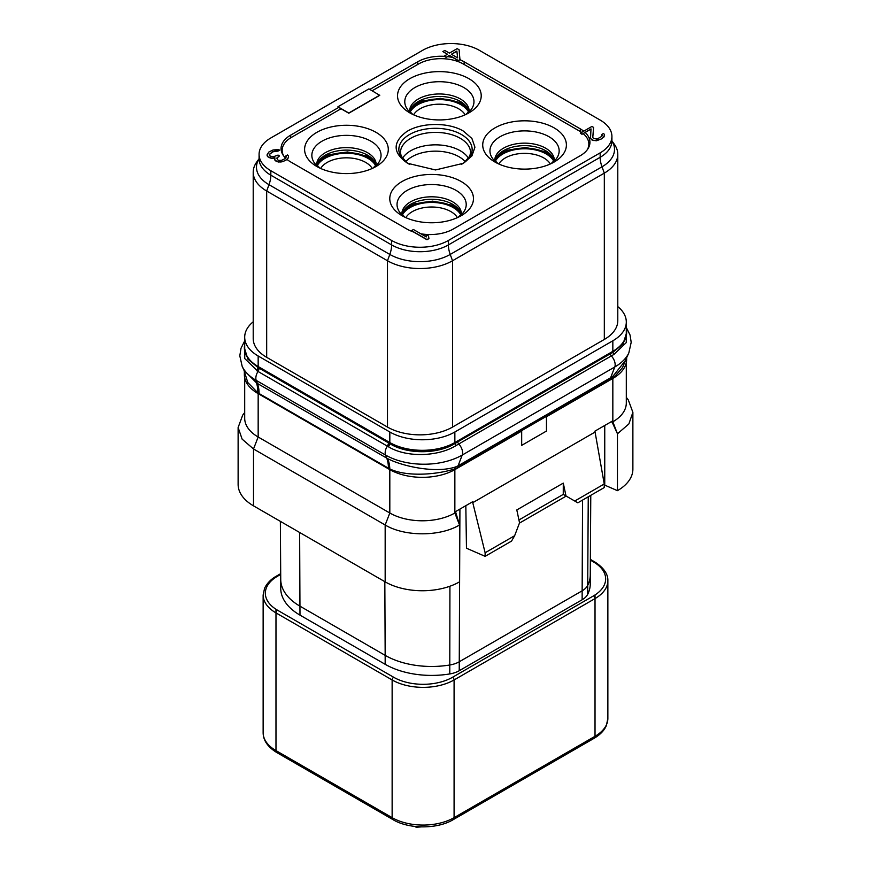 <?xml version="1.0" encoding="UTF-8"?>
<svg xmlns="http://www.w3.org/2000/svg" width="871" height="871" viewBox="0 0 871 871"><rect width="100%" height="100%" fill="white"/><g stroke="black" fill="none" stroke-linecap="round" stroke-linejoin="round"><path stroke-width="1.31" d="M421.063 826.884L415.151 826.481M468.925 111.499A29.788 17.202 0 0 0 460.432 101.504A29.788 17.202 0 0 0 429.73 97.389A29.788 17.202 0 0 0 409.816 111.499M468.957 78.695A41.83 24.148 0 0 0 409.795 78.695A41.83 24.148 0 0 0 409.795 112.86L409.795 112.86A41.83 24.148 0 0 0 468.957 112.86A41.83 24.148 0 0 0 468.957 78.695M587.261 149.768A31.759 18.335 0 0 0 588.84 144.063A31.759 18.335 0 0 0 583.156 133.601M581.599 132.414A31.759 18.335 0 0 0 579.542 131.096L463.383 64.04A31.759 18.335 0 0 0 418.461 64.04L372.157 90.769M341.029 108.744L291.458 137.357A31.759 18.335 0 0 0 282.16 150.324A31.759 18.335 0 0 0 283.739 156.029M376.022 132.348A41.83 24.148 0 0 0 316.859 132.348A41.83 24.148 0 0 0 316.859 166.513L316.859 166.513A41.83 24.148 0 0 0 376.032 166.513A41.83 24.148 0 0 0 376.022 132.348M494.978 162.039A41.83 24.148 0 0 0 554.141 162.039A41.83 24.148 0 0 0 554.141 127.885A41.83 24.148 0 0 0 494.978 127.885A41.83 24.148 0 0 0 494.968 162.039A41.83 24.148 0 0 0 494.978 162.039M461.205 181.527A41.83 24.148 0 0 0 402.043 181.527A41.83 24.148 0 0 0 402.043 215.692L402.043 215.692A41.83 24.148 0 0 0 461.205 215.692A41.83 24.148 0 0 0 461.205 181.527M463.383 131.096L471.919 138.478L474.924 147.199L471.93 155.909L463.383 163.291L435.5 169.954L407.617 163.291C392.799 153.046 392.342 142.594 406.245 131.935C420.41 122.365 448.391 121.951 463.383 131.096M420.889 233.809A32.858 18.966 0 0 0 453.312 229.008L580.315 155.691A32.858 18.966 0 0 0 589.939 142.278A32.858 18.966 0 0 0 585.17 132.436L590.974 129.082M583.733 131.183A32.858 18.966 0 0 0 580.315 128.864L464.156 61.797A32.858 18.966 0 0 0 459.953 59.751L459.126 49.778L457.155 48.634L449.403 53.109L444.798 50.442L442.86 51.563L447.465 54.22L444.243 56.092L446.224 57.225L449.447 55.363L458.342 60.502L460.28 59.38M581.959 134.286L590.995 128.886L590.516 138.674L593.815 140.579L600.642 139.306L603.853 137.063L604.463 134.428L603.472 133.481L601.85 134.417L601.883 136.301L597.375 138.903L593.456 138.511L592.781 137.368L593.576 127.406L591.932 126.447L580.315 133.154L581.959 134.286L585.17 132.436M600.173 120.078L479.366 50.333A40.131 23.169 0 0 0 422.62 50.333L270.827 137.966A40.131 23.169 0 0 0 259.079 154.352A40.131 23.169 0 0 0 270.827 170.727L391.634 240.472A40.131 23.169 0 0 0 448.38 240.472L600.173 152.85A40.131 23.169 0 0 0 611.921 136.464A40.131 23.169 0 0 0 600.173 120.078M269.248 154.635L272.786 151.837L277.991 151.108L279.602 150.182L278.285 149.616L273.08 149.964L268.878 152.011L266.972 155.005L267.985 156.889L272.579 158.424L274.855 157.695L274.888 160.133L278.187 162.028L282.748 161.679L286.995 159.404A32.858 18.966 0 0 0 290.685 161.952L406.844 229.008A32.858 18.966 0 0 0 413.573 232.002L426.986 239.743L428.913 238.621L428.543 235.997L425.908 234.473L426.278 236.923L413.431 229.509L411.493 230.619L426.986 239.558L428.913 238.447M425.908 234.473L426.257 236.901M590.179 137.738L592.171 140.187L596.428 140.775L601.926 138.739L604.485 135.941M601.85 134.417L602.166 135.451M592.792 137.389L593.576 127.406M442.86 51.563L447.313 54.318M444.243 56.092L444.384 56.354A32.858 18.966 0 0 0 417.688 61.797L369.827 89.43M338.699 107.405L348.77 113.219L379.745 95.331L368.901 88.896L337.926 106.774L338.699 107.405L290.685 135.125A32.858 18.966 0 0 0 281.061 148.538A32.858 18.966 0 0 0 285.546 158.097M276.815 158.25L279.384 156.018L278.067 155.071L272.884 156.922L269.596 155.778L269.248 154.461L272.786 151.652L279.602 149.997M272.579 158.424L274.811 157.88M259.079 158.729L256.64 162.169A46 26.555 0 0 0 253.211 172.229L253.211 338.547A46 26.555 0 0 0 266.678 357.328L387.486 427.073A46 26.555 0 0 0 452.539 427.073L604.322 339.45A46 26.555 0 0 0 617.789 320.67L617.789 154.341A46 26.555 0 0 0 614.36 144.281L611.921 140.841M253.211 172.229A46 26.555 0 0 0 266.678 191.01L387.486 260.756A46 26.555 0 0 0 452.539 260.756L604.322 173.122A46 26.555 0 0 0 617.789 154.341M617.789 306.614A46 26.555 180 0 1 626.303 322.009A46 26.555 180 0 1 612.836 340.79L454.858 431.994A46 26.555 180 0 1 389.816 431.994L258.164 355.989A46 26.555 180 0 1 244.697 337.208A46 26.555 180 0 1 253.211 321.813M626.303 329.38A46.326 26.751 180 0 1 626.641 332.559A46.326 26.751 180 0 1 613.064 351.47L455.098 442.675A46.326 26.751 180 0 1 389.577 442.675L257.936 366.669A46.326 26.751 180 0 1 244.359 347.758A46.326 26.751 180 0 1 244.697 344.578M626.303 322.009L626.303 332.559A46 26.555 180 0 1 612.836 351.34L454.858 442.544A46 26.555 180 0 1 389.816 442.544L258.164 366.539A46 26.555 180 0 1 244.697 347.758L244.697 337.208M626.641 332.559L623.113 343.893L613.064 352.189L455.098 443.404C438.048 454.401 406.681 454.531 389.62 443.502L257.892 367.453L247.876 359.135L244.359 347.758M259.09 368.128A4.377 2.526 -60 0 1 258.012 371.471L244.74 358.558L244.697 343.882M389.577 442.675L389.577 443.481A4.377 2.45 -58.8 0 1 388.444 446.779L258.012 371.471A8.764 5.063 -60 0 0 256.216 380.398A54.231 31.312 180 0 1 242.16 366.31L239.808 355.825L240.995 348.302L244.697 340.899M613.053 376.065A6.576 3.005 -128.7 0 0 613.064 377.557L610.353 379.418A6.576 3.789 -120 0 1 610.636 377.742L614.784 366.985A54.231 31.312 180 0 0 628.84 352.897L625.182 360.834L613.217 375.934L610.636 377.742L458.081 465.822L462.229 455.054A8.764 5.063 -120 0 0 458.767 443.992L456.077 445.56C437.786 456.894 406.267 457.678 388.477 446.801L388.444 446.779M626.303 328.988L626.271 342.586L613.968 354.41L458.767 443.992A2.188 1.263 -120 0 1 457.798 441.782M610.353 379.418L457.798 467.498A6.576 3.789 -120 0 1 458.081 465.822L455.533 466.965C435.892 473.497 403.099 466.551 387.671 458.658L256.727 383.077L244.011 370.327L242.16 366.31M256.466 382.902A39.369 22.254 -55.6 0 1 257.685 392.669L247.789 382.521L244.359 371.536L244.359 374.584A46.326 26.751 180 0 0 257.936 393.496L257.685 392.669M256.727 383.077A39.391 22.025 -56.1 0 1 257.936 392.832L259.09 393.54A39.424 22.766 -60 0 0 257.413 383.501L256.216 380.398L385.537 455.054A8.764 5.063 -60 0 1 387.334 446.137A4.377 2.526 -60 0 0 388.422 442.795M387.41 458.527A39.424 23.876 -62.6 0 1 389.577 468.838L259.09 393.54M455.685 466.91A6.576 4.442 -109.5 0 0 455.098 468.761L454.934 468.805C438.679 474.368 407.519 477.373 389.827 468.957L389.577 469.502L257.936 393.496M626.543 357.894L622.515 367.606L613.064 378.297L546.465 416.752L546.465 431.058L521.685 445.364L521.685 431.058L455.098 469.502A46.326 26.751 180 0 1 389.577 469.502M626.641 357.687L626.641 359.385A46.326 26.751 180 0 1 613.064 378.297M521.685 445.364L521.457 431.189M604.245 483.982L574.74 501.021L577.832 502.817L604.245 487.564L604.245 483.982L594.915 431.145L612.171 421.183L612.15 422.195L612.836 421.804L612.836 378.428M594.937 432.136L472.768 502.676L472.779 501.663L455.522 511.625L459.529 524.973L459.54 581.839A52.565 30.354 0 0 1 385.167 581.861L253.515 505.855A52.565 30.354 0 0 1 238.121 484.396L238.121 427.519L242.127 439.136L253.515 448.979L253.515 505.855M244.697 377.764L244.697 418.222A46 26.555 180 0 0 258.164 437.002L389.816 513.008A46 26.555 180 0 0 454.858 513.008L455.544 512.616M626.303 362.565L626.303 403.023A46 26.555 180 0 1 612.836 421.804L617.463 433.791L628.873 423.937L632.879 412.321L628.296 399.931L626.303 397.35M611.17 421.76L612.15 422.195L617.463 433.791L617.452 490.667A52.565 30.354 0 0 0 632.879 469.197L632.879 412.321M617.452 490.667L604.746 485.136A10.953 6.326 0 0 0 604.245 484.94M574.74 501.021L566.008 495.991L563.276 483.111L516.808 509.938L519.552 522.818L514.641 535.719L511.549 541.087L485.125 556.34L466.475 548.218L465.822 505.681M244.697 412.56L242.704 415.129L238.121 427.519M389.816 469.632L389.816 513.008L385.167 524.984L253.515 448.979L258.164 437.002L258.164 393.638M385.167 581.861L385.167 524.984C404.525 536.754 440.203 536.743 459.54 524.963M590.266 574.958L590.266 583.831A65.706 37.932 180 0 1 587.707 594.316A21.906 12.64 0 0 1 582.144 599.76L459.224 670.724A21.906 12.64 180 0 1 449.784 673.936A65.706 37.932 180 0 1 385.167 664.301L299.983 615.122A65.706 37.932 180 0 1 280.734 588.295L280.734 579.433M485.125 556.34L485.125 552.758L472.768 502.676L471.777 502.24M514.641 535.719L485.125 552.758M566.172 496.089L519.432 523.123M563.276 483.111L563.254 494.39L566.008 495.991L563.254 494.39L518.942 519.965M411.493 230.619L413.573 232.002M286.995 159.404L288.541 157.575L288.508 155.887L287.517 154.94L285.906 155.876L285.938 157.76L284.654 158.881L281.42 160.362L278.154 160.351L276.815 158.076L279.384 155.833M285.906 155.876L286.211 156.911M285.982 160.199L288.541 157.401M285.329 160.569L285.982 160.014M282.748 161.679L285.329 160.395M280.8 162.05L282.748 161.505M278.187 162.028L280.8 161.864M276.543 161.462L278.187 161.854M275.889 161.081L276.543 161.277M274.888 160.133L275.889 160.895M274.55 159.012L274.888 159.948M270.946 158.228L272.579 158.239M269.302 157.651L270.946 158.043M267.985 156.889L269.302 157.466M267.321 156.127L267.985 156.704M266.972 155.005L267.321 155.953M337.926 106.774L348.77 113.034L379.745 95.157M452.931 57.562A32.858 18.966 0 0 0 447.563 56.637L449.447 55.548L458.342 60.687L459.953 59.751M444.384 56.354L446.224 57.41L447.563 56.637M456.872 51.084L457.645 57.867L451.385 54.252L456.872 51.084L457.623 57.856M451.537 54.34L456.872 51.258M580.315 133.154L581.959 134.101M376 165.152A29.788 17.202 0 0 0 367.508 155.158A29.788 17.202 0 0 0 336.805 151.042A29.788 17.202 0 0 0 316.892 165.152M461.184 214.331A29.788 17.202 0 0 0 452.691 204.337A29.788 17.202 0 0 0 421.978 200.221A29.788 17.202 0 0 0 402.075 214.331M554.108 160.678A29.788 17.202 0 0 0 545.616 150.683A29.788 17.202 0 0 0 514.913 146.568A29.788 17.202 0 0 0 495 160.678M402.467 158.315A35.047 20.229 180 0 1 460.28 150.77A35.047 20.229 180 0 1 468.533 158.315M421.357 826.895L416.153 827.232L414.77 826.437M594.12 738.292A4.377 2.526 -120 0 0 595.024 736.289A43.811 25.292 180 0 0 607.86 718.401L606.401 725.467C604.332 730.41 600.228 734.688 594.12 738.292L453.181 819.665A4.377 2.526 -120 0 0 454.085 817.662A43.811 25.292 180 0 1 392.135 817.662L275.976 750.595A43.811 25.292 180 0 1 263.14 732.707L263.14 595.002A43.811 25.292 0 0 0 275.976 612.89L392.135 679.957A43.811 25.292 0 0 0 454.085 679.957L595.024 598.584A43.811 25.292 0 0 0 607.86 580.696C607.947 577.723 607.544 570.08 594.566 561.817L590.364 559.389M453.181 819.665C437.394 829.268 408.826 829.268 393.039 819.665A4.377 2.526 -60 0 1 392.135 817.662L392.135 679.957A2.188 1.263 120 0 1 393.681 677.268A41.612 24.029 0 0 0 452.539 677.268L593.478 595.895A41.612 24.029 0 0 0 593.478 561.926L590.364 560.118M393.039 819.665L276.88 752.598A4.377 2.526 -60 0 1 275.976 750.595L275.976 612.89A2.188 1.263 120 0 1 277.522 610.212L393.681 677.268M409.588 111.053A29.788 17.202 180 0 1 428.075 95.255A29.788 17.202 180 0 1 460.432 99.011A29.788 17.202 180 0 1 469.164 111.053M412.593 114.33A34.6 19.979 180 0 1 416.153 86.871A34.6 19.979 180 0 1 463.84 87.557A34.6 19.979 180 0 1 466.148 114.33M580.315 128.864L580.315 131.565M266.678 357.328L266.678 191.01L268.997 184.685A42.723 24.671 0 0 1 259.079 158.772A40.131 23.169 0 0 0 270.837 175.18L270.827 170.727M387.486 427.073L387.486 260.756L389.805 254.43L268.997 184.685A21.906 12.64 120 0 0 270.837 175.18L391.634 244.925L391.634 240.472M452.539 427.073L452.539 260.756L450.22 254.43A42.723 24.671 0 0 1 389.805 254.43A21.906 12.64 120 0 0 391.634 244.925A40.131 23.169 0 0 0 448.391 244.925L448.391 240.472M604.322 339.45L604.322 173.122L602.003 166.807L450.22 254.43A21.906 12.64 60 0 1 448.391 244.925L600.163 157.303L600.173 152.85M611.921 140.895A42.723 24.671 0 0 1 602.003 166.807A21.906 12.64 60 0 1 600.163 157.303A40.131 23.169 0 0 0 611.921 140.917L611.921 136.464M257.892 367.453A4.377 2.591 -61.2 0 1 256.88 370.828A4.377 2.591 -61.3 0 0 257.936 367.475L257.936 366.669M389.62 443.502A4.377 2.45 -58.9 0 1 388.477 446.801M456.077 445.56A2.188 1.219 -121.6 0 1 455.098 443.404L455.098 442.675M613.968 354.41A2.188 1.306 -118.4 0 1 613.064 352.189L613.064 351.47M610.353 353.713A2.188 1.263 -120 0 0 611.322 355.912A8.764 5.063 -120 0 1 614.784 366.985L462.229 455.054A54.231 31.312 180 0 1 385.537 455.054L386.735 458.168A39.424 22.766 -60 0 1 388.422 468.206M387.671 458.658A39.424 23.691 -62.9 0 1 389.827 468.957M455.533 466.965A6.576 4.42 -109.3 0 0 454.934 468.805M457.798 467.498L455.098 468.761L455.098 469.502M613.217 375.934A6.576 3.027 -128.9 0 0 613.228 377.415M459.529 524.973L454.858 513.008L454.858 469.632M604.746 425.473L604.746 485.136M582.144 599.76L582.144 590.821L459.224 661.786A21.906 12.64 180 0 1 449.784 664.998L449.926 586.227M459.224 670.724L459.921 509.089M587.707 594.316L587.707 585.377A21.906 12.64 0 0 1 582.144 590.821L582.557 500.085M590.266 574.882A65.706 37.932 0 0 1 590.266 575.023A65.706 37.932 0 0 1 587.707 585.377L588.252 496.797M449.784 673.936L449.784 664.998A65.706 37.932 180 0 1 385.167 655.362L384.83 581.665M280.734 579.357A65.706 37.932 180 0 0 280.734 579.498A65.706 37.932 180 0 0 299.983 606.183L385.167 655.362L385.167 664.301M280.702 574.392L277.522 576.232A41.612 24.029 0 0 0 277.522 610.212M593.478 561.926A2.188 1.263 -60 0 1 594.566 561.817M277.522 576.232A2.188 1.263 -120 0 0 276.434 576.123C273.81 577.527 267.898 581.338 264.577 588.284L263.14 595.002M452.539 677.268A2.188 1.263 60 0 1 454.085 679.957L454.085 817.662L595.024 736.289L595.024 598.584A2.188 1.263 60 0 0 593.478 595.895M595.024 594.958L595.024 598.584M275.976 609.265L275.976 612.89M299.983 615.122L299.646 532.486M612.836 351.34L612.836 340.79M454.858 442.544L454.858 431.994M389.816 442.544L389.816 431.994M258.164 366.539L258.164 355.989M290.685 135.125L290.685 137.825M417.688 61.797L417.688 64.487M464.156 61.797L464.156 64.487M319.668 167.983A34.6 19.979 180 0 1 323.228 140.525A34.6 19.979 180 0 1 370.915 141.211A34.6 19.979 180 0 1 373.224 167.983M316.652 164.826L316.641 164.652A29.788 17.202 180 0 1 335.139 148.908A29.788 17.202 180 0 1 367.508 152.665A29.788 17.202 180 0 1 376.228 164.695M401.836 213.885A29.788 17.202 180 0 1 420.323 198.087A29.788 17.202 180 0 1 452.691 201.843A29.788 17.202 180 0 1 461.412 213.885M404.852 217.162A34.6 19.979 180 0 1 408.412 189.704A34.6 19.979 180 0 1 456.088 190.39A34.6 19.979 180 0 1 458.407 217.162M497.777 163.519A34.6 19.979 180 0 1 501.337 136.05A34.6 19.979 180 0 1 549.024 136.736A34.6 19.979 180 0 1 551.332 163.519M494.772 160.231A29.788 17.202 180 0 1 513.248 144.434A29.788 17.202 180 0 1 545.616 148.19A29.788 17.202 180 0 1 554.337 160.231M462.359 163.857A36.647 21.154 0 0 0 461.412 134.504A36.647 21.154 0 0 0 410.067 134.221A36.647 21.154 0 0 0 408.641 163.857M461.412 164.423L463.982 162.768L469.796 156.105L470.547 152.621A35.047 20.229 0 0 0 460.28 138.315A35.047 20.229 0 0 0 422.087 133.927A35.047 20.229 0 0 0 400.453 152.621L401.204 156.105L407.018 162.768L409.588 164.423M405.69 161.734A33.403 19.282 180 0 1 459.115 156.802A33.403 19.282 180 0 1 465.31 161.734M457.417 217.63A27.273 15.743 0 0 0 431.624 207.004A27.273 15.743 0 0 0 405.842 217.63M402.446 214.854A30.55 17.638 180 0 1 431.624 202.431A30.55 17.638 180 0 1 460.813 214.854M460.65 212.633A31.759 18.335 0 0 0 431.624 201.734A31.759 18.335 0 0 0 402.598 212.633M372.233 168.451A27.273 15.743 0 0 0 346.44 157.825A27.273 15.743 0 0 0 320.659 168.451M317.262 165.675A30.55 17.638 180 0 1 346.44 153.252A30.55 17.638 180 0 1 375.63 165.675M375.466 163.443A31.759 18.335 0 0 0 346.44 152.556A31.759 18.335 0 0 0 317.414 163.443M550.341 163.977A27.273 15.743 0 0 0 524.56 153.361A27.273 15.743 0 0 0 498.767 163.977M495.37 161.2A30.55 17.638 180 0 1 524.56 148.778A30.55 17.638 180 0 1 553.738 161.2M553.586 158.979A31.759 18.335 0 0 0 524.56 148.081A31.759 18.335 0 0 0 495.534 158.979M465.158 114.798A27.273 15.743 0 0 0 439.376 104.182A27.273 15.743 0 0 0 413.583 114.798M410.187 112.021A30.55 17.638 180 0 1 439.376 99.599A30.55 17.638 180 0 1 468.554 112.021M468.402 109.8A31.759 18.335 0 0 0 439.376 98.902A31.759 18.335 0 0 0 410.35 109.8M276.88 752.598C267.778 747.046 263.194 740.415 263.14 732.707M409.588 111.172L412.745 114.406M469.164 111.172L465.996 114.406M588.84 147.134L588.84 144.063M282.16 153.394L282.16 150.324M259.079 158.936L259.079 154.352M628.84 352.897L631.192 342.303L630.049 335.019L626.303 327.485M244.011 370.327L244.359 371.547M280.702 573.651L276.434 576.123M607.86 718.401L607.86 580.696M590.266 575.023L590.778 495.338M280.734 579.498L280.364 521.359M316.641 164.652L319.82 168.059M376.228 164.826L373.071 168.059M401.836 214.005L405.004 217.238M461.412 214.005L458.255 217.238M554.348 160.351L551.18 163.585M494.772 160.351L497.929 163.585M405.548 208.18L414.422 203.858L432.658 201.136L452.735 205.404L457.711 208.18M320.365 159.001L329.238 154.668L347.485 151.957L367.551 156.214L372.527 159.001M498.473 154.537L507.347 150.204L525.594 147.493L545.66 151.75L550.635 154.537M413.29 105.347L422.163 101.025L440.41 98.314L460.476 102.571L465.452 105.347"/></g></svg>
